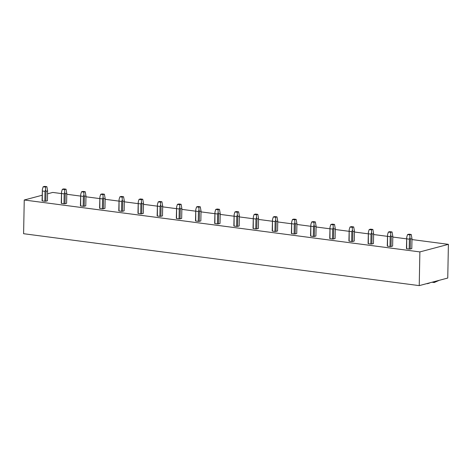<?xml version="1.0" encoding="UTF-8"?>
<svg xmlns="http://www.w3.org/2000/svg" width="472" height="472" viewBox="0 0 472 472"><rect width="100%" height="100%" fill="white"/><g stroke="black" fill="none" stroke-linecap="round" stroke-linejoin="round"><path stroke-width="0.71" d="M439.332 280.285L434.234 282.522L434.252 281.637M432.016 282.226L434.234 282.522M426.564 283.678L429.137 283.306L429.142 282.993M427.349 283.778L427.355 283.465M411.973 239.564L448.4 244.343L447.751 278.049L419.23 285.625L23.6 233.711L24.249 200.004L419.873 251.912L419.23 285.625M448.4 244.343L419.873 251.912M47.56 193.815L52.77 192.428L61.437 193.567M66.776 194.269L80.618 196.087M85.957 196.783L99.793 198.6M105.132 199.302L118.974 201.119M124.313 201.815L138.148 203.633M143.488 204.335L157.323 206.152M162.663 206.848L176.504 208.665M181.844 209.367L195.679 211.185M201.019 211.881L214.86 213.698M220.2 214.4L234.035 216.217M239.375 216.913L253.21 218.731M258.55 219.433L272.391 221.25M277.731 221.946L291.566 223.763M296.906 224.465L310.747 226.283M316.087 226.979L329.922 228.796M335.262 229.498L349.097 231.315M354.442 232.012L368.278 233.829M373.618 234.531L387.453 236.342M392.792 237.044L406.634 238.862M42.179 195.243L24.249 200.004M410.221 249.027L411.796 248.608L411.985 238.732L410.41 239.151L409.938 237.593L409.377 239.174L409.189 249.051A2.679 0.478 1.1 0 0 410.221 249.027L410.41 239.151M406.681 248.72L406.734 237.174L406.445 248.532A2.679 0.478 1.1 0 0 406.681 248.72L409.189 249.051M391.046 246.508L392.621 246.089L392.81 236.218L391.235 236.637L390.757 235.074L390.197 236.655L390.008 246.531A2.679 0.478 1.1 0 0 391.046 246.508L391.235 236.637M387.506 246.207L387.553 234.655L387.27 246.012A2.679 0.478 1.1 0 0 387.506 246.207L390.008 246.531M371.865 243.994L373.446 243.576L373.635 233.699L372.054 234.118L371.582 232.56L371.022 234.142L370.833 244.018A2.679 0.478 1.1 0 0 371.865 243.994L372.054 234.118M368.325 243.688L368.378 232.141L368.089 243.499A2.679 0.478 1.1 0 0 368.325 243.688L370.833 244.018M352.69 241.475L354.266 241.056L354.454 231.186L352.879 231.605L352.401 230.041L351.841 231.622L351.652 241.499A2.679 0.478 1.1 0 0 352.69 241.475L352.879 231.605M349.15 241.174L349.197 229.622L348.914 240.98A2.679 0.478 1.1 0 0 349.15 241.174L351.652 241.499M333.509 238.962L335.091 238.543L335.279 228.666L333.704 229.085L333.226 227.528L332.666 229.109L332.477 238.985A2.679 0.478 1.1 0 0 333.509 238.962L333.704 229.085M329.969 238.655L330.022 227.109L329.739 238.466A2.679 0.478 1.1 0 0 329.969 238.655L332.477 238.985M314.334 236.442L315.91 236.024L316.098 226.153L314.523 226.572L314.051 225.008L313.491 226.589L313.302 236.466A2.679 0.478 1.1 0 0 314.334 236.442L314.523 226.572M310.794 236.142L310.847 224.589L310.558 235.947A2.679 0.478 1.1 0 0 310.794 236.142L313.302 236.466M295.159 233.929L296.735 233.51L296.923 223.634L295.348 224.052L294.87 222.495L294.31 224.076L294.121 233.953A2.679 0.478 1.1 0 0 295.159 233.929L295.348 224.052M291.619 233.622L291.666 222.076L291.383 233.433A2.679 0.478 1.1 0 0 291.619 233.622L294.121 233.953M275.978 231.41L277.554 230.991L277.748 221.12L276.167 221.539L275.695 219.982L275.135 221.557L274.946 231.433A2.679 0.478 1.1 0 0 275.978 231.41L276.167 221.539M272.438 231.109L272.491 219.557L272.202 230.914A2.679 0.478 1.1 0 0 272.438 231.109L274.946 231.433M256.803 228.896L258.379 228.477L258.567 218.601L256.992 219.02L256.514 217.462L255.954 219.043L255.765 228.92A2.679 0.478 1.1 0 0 256.803 228.896L256.992 219.02M253.263 228.59L253.311 217.043L253.027 228.401A2.679 0.478 1.1 0 0 253.263 228.59L255.765 228.92M237.622 226.377L239.204 225.964L239.392 216.087L237.817 216.506L237.339 214.949L236.779 216.524L236.59 226.401A2.679 0.478 1.1 0 0 237.622 226.377L237.817 216.506M234.082 226.076L234.136 214.524L233.852 225.887A2.679 0.478 1.1 0 0 234.082 226.076L236.59 226.401M218.447 223.864L220.023 223.445L220.212 213.568L218.636 213.987L218.158 212.429L217.604 214.011L217.409 223.887A2.679 0.478 1.1 0 0 218.447 223.864L218.636 213.987M214.907 223.557L214.961 212.011L214.672 223.368A2.679 0.478 1.1 0 0 214.907 223.557L217.409 223.887M199.272 221.344L200.848 220.931L201.037 211.055L199.461 211.474L198.983 209.916L198.423 211.497L198.234 221.368A2.679 0.478 1.1 0 0 199.272 221.344L199.461 211.474M195.732 221.043L195.78 209.491L195.496 220.855A2.679 0.478 1.1 0 0 195.732 221.043L198.234 221.368M180.092 218.831L181.667 218.412L181.862 208.535L180.28 208.954L179.808 207.397L179.248 208.978L179.059 218.855A2.679 0.478 1.1 0 0 180.092 218.831L180.28 208.954M176.552 218.524L176.605 206.978L176.316 218.335A2.679 0.478 1.1 0 0 176.552 218.524L179.059 218.855M160.917 216.318L162.492 215.899L162.681 206.022L161.105 206.441L160.627 204.883L160.067 206.465L159.878 216.335A2.679 0.478 1.1 0 0 160.917 216.318L161.105 206.441M157.377 216.011L157.424 204.459L157.141 215.822A2.679 0.478 1.1 0 0 157.377 216.011L159.878 216.335M141.736 213.798L143.317 213.379L143.506 203.503L141.924 203.922L141.452 202.364L140.892 203.945L140.703 213.822A2.679 0.478 1.1 0 0 141.736 213.798L141.924 203.922M138.196 213.492L138.249 201.945L137.96 213.303A2.679 0.478 1.1 0 0 138.196 213.492L140.703 213.822M122.561 211.285L124.136 210.866L124.325 200.989L122.749 201.408L122.272 199.851L121.717 201.432L121.522 211.303A2.679 0.478 1.1 0 0 122.561 211.285L122.749 201.408M119.021 210.978L119.074 199.426L118.785 210.789A2.679 0.478 1.1 0 0 119.021 210.978L121.522 211.303M103.386 208.766L104.961 208.347L105.15 198.47L103.575 198.889L103.097 197.331L102.536 198.913L102.347 208.789A2.679 0.478 1.1 0 0 103.386 208.766L103.575 198.889M99.846 208.459L99.893 196.912L99.61 208.27A2.679 0.478 1.1 0 0 99.846 208.459L102.347 208.789M84.205 206.252L85.78 205.833L85.969 195.957L84.394 196.376L83.922 194.818L83.361 196.399L83.172 206.27A2.679 0.478 1.1 0 0 84.205 206.252L84.394 196.376M80.665 205.945L80.718 194.393L80.429 205.757A2.679 0.478 1.1 0 0 80.665 205.945L83.172 206.27M65.03 203.733L66.605 203.314L66.794 193.437L65.219 193.856L64.741 192.299L64.18 193.88L63.991 203.757A2.679 0.478 1.1 0 0 65.03 203.733L65.219 193.856M61.49 203.426L61.537 191.88L61.254 203.237A2.679 0.478 1.1 0 0 61.49 203.426L63.991 203.757M45.849 201.219L47.43 200.801L47.619 190.924L46.038 191.343L45.566 189.785L45.005 191.367L44.816 201.237A2.679 0.478 1.1 0 0 45.849 201.219L46.038 191.343M42.309 200.913L42.362 189.36L42.073 200.724A2.679 0.478 1.1 0 0 42.309 200.913L44.816 201.237M42.362 189.36L43.176 186.753L45.442 187.054L46.864 186.676L47.619 190.924M42.498 191.036L45.005 191.367M45.442 187.054L45.566 189.785M46.864 186.676L44.604 186.375L43.176 186.753M61.537 191.88L62.351 189.272L64.617 189.567L66.045 189.189L66.794 193.437M61.679 193.549L64.18 193.88M64.617 189.567L64.741 192.299M66.045 189.189L63.779 188.894L62.351 189.272M80.718 194.393L81.532 191.785L83.798 192.086L85.22 191.709L85.969 195.957M80.854 196.069L83.361 196.399M83.798 192.086L83.922 194.818M85.22 191.709L82.954 191.408L81.532 191.785M99.893 196.912L100.707 194.305L102.973 194.6L104.4 194.222L105.15 198.47M100.035 198.582L102.536 198.913M102.973 194.6L103.097 197.331M104.4 194.222L102.135 193.927L100.707 194.305M119.074 199.426L119.888 196.818L122.148 197.119L123.575 196.741L124.325 200.989M119.21 201.102L121.717 201.432M122.148 197.119L122.272 199.851M123.575 196.741L121.31 196.44L119.888 196.818M138.249 201.945L139.063 199.337L141.329 199.632L142.756 199.255L143.506 203.503M138.39 203.615L140.892 203.945M141.329 199.632L141.452 202.364M142.756 199.255L140.491 198.96L139.063 199.337M157.424 204.459L158.238 201.851L160.504 202.152L161.931 201.774L162.681 206.022M157.565 206.134L160.067 206.465M160.504 202.152L160.627 204.883M161.931 201.774L159.666 201.473L158.238 201.851M176.605 206.978L177.419 204.37L179.684 204.665L181.106 204.287L181.862 208.535M176.74 208.648L179.248 208.978M179.684 204.665L179.808 207.397M181.106 204.287L178.841 203.992L177.419 204.37M195.78 209.491L196.594 206.883L198.859 207.184L200.287 206.807L201.037 211.055M195.921 211.167L198.423 211.497M198.859 207.184L198.983 209.916M200.287 206.807L198.022 206.506L196.594 206.883M214.961 212.011L215.775 209.403L218.035 209.698L219.462 209.32L220.212 213.568M215.096 213.68L217.604 214.011M218.035 209.698L218.158 212.429M219.462 209.32L217.197 209.025L215.775 209.403M234.136 214.524L234.95 211.916L237.215 212.217L238.643 211.839L239.392 216.087M234.277 216.2L236.779 216.524M237.215 212.217L237.339 214.949M238.643 211.839L236.378 211.539L234.95 211.916M253.311 217.043L254.125 214.435L256.39 214.73L257.818 214.353L258.567 218.601M253.452 218.713L255.954 219.043M256.39 214.73L256.514 217.462M257.818 214.353L255.553 214.058L254.125 214.435M272.491 219.557L273.306 216.949L275.571 217.25L276.993 216.872L277.748 221.12M272.627 221.232L275.135 221.557M275.571 217.25L275.695 219.982M276.993 216.872L274.733 216.571L273.306 216.949M291.666 222.076L292.481 219.468L294.746 219.763L296.174 219.386L296.923 223.634M291.808 223.746L294.31 224.076M294.746 219.763L294.87 222.495M296.174 219.386L293.908 219.091L292.481 219.468M310.847 224.589L311.662 221.982L313.927 222.282L315.349 221.899L316.098 226.153M310.983 226.265L313.491 226.589M313.927 222.282L314.051 225.008M315.349 221.899L313.083 221.604L311.662 221.982M330.022 227.109L330.837 224.501L333.102 224.796L334.53 224.418L335.279 228.666M330.164 228.778L332.666 229.109M333.102 224.796L333.226 227.528M334.53 224.418L332.264 224.123L330.837 224.501M349.197 229.622L350.012 227.014L352.277 227.315L353.705 226.932L354.454 231.186M349.339 231.298L351.841 231.622M352.277 227.315L352.401 230.041M353.705 226.932L351.439 226.637L350.012 227.014M368.378 232.141L369.192 229.534L371.458 229.829L372.88 229.451L373.635 233.699M368.514 233.811L371.022 234.142M371.458 229.829L371.582 232.56M372.88 229.451L370.62 229.156L369.192 229.534M387.553 234.655L388.368 232.047L390.633 232.348L392.061 231.964L392.81 236.218M387.695 236.33L390.197 236.655M390.633 232.348L390.757 235.074M392.061 231.964L389.795 231.669L388.368 232.047M406.734 237.174L407.548 234.566L409.814 234.861L411.236 234.484L411.985 238.732M406.87 238.844L409.377 239.174M409.814 234.861L409.938 237.593M411.236 234.484L408.97 234.189L407.548 234.566"/></g></svg>
